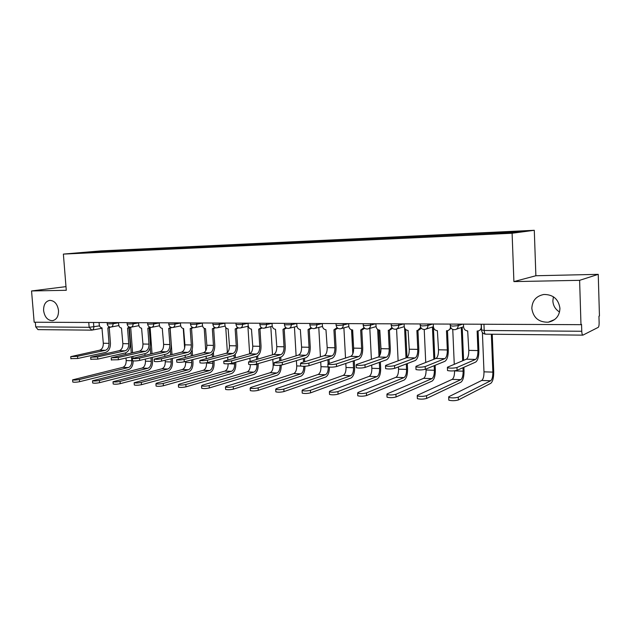 <?xml version="1.0" encoding="UTF-8"?>
<svg xmlns="http://www.w3.org/2000/svg" width="631" height="631" viewBox="0 0 631 631"><rect width="100%" height="100%" fill="white"/><g stroke="black" fill="none" stroke-linecap="round" stroke-linejoin="round"><path stroke-width="0.95" d="M58.517 310.507C58.604 316.383 56.553 319.775 52.373 320.69C47.57 320.414 44.643 317.038 43.594 310.57C43.5 304.67 45.566 301.263 49.81 300.364C54.574 300.679 57.476 304.063 58.517 310.507M559.555 312.029C555.406 309.411 553.166 305.712 552.859 300.916L553.395 296.767M559.942 308.314C559.571 315.934 555.674 320.564 548.268 322.204C538.764 322.362 533.282 317.772 531.823 308.441C532.185 300.671 536.2 296.018 543.875 294.472C553.166 294.488 558.522 299.102 559.942 308.314M579.613 280.33L598.243 274.351L535.877 275.747L534.291 230.299L100.928 250.893L63.376 254.096L512.104 233.249L513.902 281.6L579.613 280.33L580.977 324.673L34.161 322.22L31.55 290.962L66.279 290.292L63.376 254.096M598.243 274.351L599.45 315.965L598.945 316.202L599.135 322.67C599.142 325.225 598.843 326.787 598.235 327.355L582.894 335.14L485.625 334.162C484.829 333.996 484.356 332.766 484.198 330.478L581.758 331.267C581.885 333.681 582.263 334.974 582.894 335.14M88.766 322.465L89.145 327.308L91.834 330.139L37.986 329.634L35.715 326.874L89.145 327.308L99.524 325.888M35.32 322.228L35.715 326.874M65.987 286.632L31.55 290.962M581.758 331.267L581.545 324.405L580.977 324.673M490.784 233.73L491.044 232.807L524.787 231.206L513.831 232.658L477.572 234.487L93.483 252.408L75.688 253.141L114.25 250.617L113.777 251.461M491.044 232.807L114.25 250.617M534.291 230.299L512.104 233.249M535.877 275.747L513.902 281.6M116.79 251.319L116.719 250.404M94.153 252.274L94.051 251.572M478.077 330.967L478.858 350.173C478.897 356.523 477.833 360.506 475.648 362.107L457.081 370.294C453.839 371.067 450.652 371.162 447.529 370.563L447.505 370.042M475.537 359.425L466.356 359.205L447.466 367.21L447.403 367.77C450.526 368.346 453.713 368.259 456.962 367.494L475.537 359.425C477.162 358.242 477.959 355.285 477.927 350.56L477.131 331.015L477.998 330.975C480.096 330.502 481.193 329.145 481.272 326.913L481.414 326.858M481.508 329.035L479.221 330.581M463.454 324.145L463.564 326.803C463.903 329.287 465.276 330.668 467.681 330.936L468.794 350.379C468.825 355.087 468.013 358.029 466.356 359.205M481.161 324.224L481.272 326.913M492.243 334.225L493.718 371.691C493.757 377.811 492.772 381.7 490.744 383.356L458.351 399.975C455.125 400.851 451.946 400.922 448.822 400.18L448.799 399.557M482.399 332.529L483.985 371.833C484.016 376.368 483.259 379.239 481.729 380.454L448.759 396.741L448.704 397.396C451.828 398.122 454.998 398.051 458.232 397.183L490.642 380.777C492.148 379.554 492.89 376.668 492.858 372.116L491.36 334.217M447.489 330.691L448.31 349.582C448.357 355.829 447.221 359.733 444.91 361.311L425.294 369.309C422.06 370.058 418.968 370.152 416.01 369.585L415.987 369.096M444.792 358.668L435.934 358.455L416.018 366.288L415.884 366.84C418.842 367.392 421.934 367.297 425.168 366.556L444.792 358.668C446.511 357.509 447.355 354.606 447.324 349.96L446.488 330.754L447.3 330.723C449.264 330.297 450.321 329.027 450.471 326.913M451.133 328.175L448.444 330.36M433.26 324.011L433.379 326.621C433.71 329.066 435.043 330.415 437.37 330.676L438.506 349.787C438.537 354.409 437.685 357.304 435.934 358.455M417.943 330.431L418.81 349.014C418.858 355.15 417.667 358.992 415.237 360.53L394.659 368.354C391.433 369.08 388.428 369.174 385.628 368.646L385.604 368.181M415.119 357.943L406.561 357.73L385.699 365.388L385.494 365.948C388.294 366.469 391.299 366.366 394.525 365.649L415.119 357.943C416.925 356.807 417.809 353.952 417.777 349.385L416.894 330.51L417.667 330.478L420.688 327.339M421.334 328.254L418.747 330.147M404.092 323.877L404.219 326.448C404.55 328.846 405.843 330.179 408.083 330.431L409.251 349.219C409.29 353.762 408.391 356.602 406.561 357.73M463.888 367.297L464.037 370.768C464.077 376.778 463.028 380.596 460.882 382.22L426.635 398.445C423.417 399.289 420.325 399.368 417.375 398.666L417.351 398.082M454.541 370.807L454.549 370.91C454.58 375.358 453.784 378.182 452.159 379.373L417.375 395.282L417.249 395.937C420.199 396.623 423.291 396.544 426.509 395.708L460.78 379.688C462.373 378.49 463.154 375.658 463.122 371.178L462.98 367.699M454.265 364.332L452.758 329.437M462.681 360.758L461.277 327.513M462.2 327.197L463.596 360.372M435.13 365.294L435.335 369.869C435.374 375.784 434.27 379.539 432.014 381.124L396.055 396.97C392.845 397.79 389.848 397.869 387.048 397.207L387.024 396.662M426.028 369.009L426.075 370.011C426.106 374.388 425.27 377.164 423.575 378.332L387.118 393.87L386.913 394.525C389.713 395.172 392.711 395.093 395.921 394.28L431.904 378.632C433.584 377.464 434.404 374.672 434.373 370.271L434.167 365.688M425.728 362.462L424.221 329.508M433.876 359.26L432.424 327.024M433.402 326.968L434.838 358.881M389.398 330.171L390.297 348.462C390.344 354.496 389.106 358.274 386.574 359.78L365.104 367.431C361.894 368.141 358.96 368.236 356.31 367.731L356.286 367.297M386.44 357.233L378.174 357.036L356.444 364.529L356.168 365.081C358.818 365.578 361.752 365.475 364.963 364.781L386.44 357.233C388.325 356.121 389.256 353.321 389.217 348.825L388.302 330.265L389.027 330.242L391.89 327.521M392.537 328.286L390.013 329.95M375.902 323.75L376.037 326.282C376.368 328.641 377.614 329.942 379.791 330.194L380.982 348.667C381.014 353.139 380.083 355.923 378.174 357.036M361.8 329.918L362.73 347.933C362.786 353.865 361.492 357.572 358.858 359.063L336.575 366.548C333.373 367.226 330.518 367.329 328.01 366.856L327.986 366.445M358.724 356.554L350.733 356.357L328.207 363.693L327.86 364.245C330.376 364.718 333.231 364.608 336.433 363.937L358.724 356.554C360.687 355.458 361.65 352.705 361.61 348.288L360.664 330.037L364.048 327.615M364.71 328.278L362.218 329.768M348.651 323.632L348.785 326.117C349.109 328.435 350.323 329.721 352.429 329.966L353.644 348.131C353.683 352.532 352.705 355.269 350.733 356.357M335.1 329.674L336.063 347.421C336.118 353.257 334.777 356.901 332.056 358.361L309.016 365.688C305.838 366.351 303.054 366.453 300.664 366.004L300.64 365.617M331.922 355.892L324.184 355.703L300.924 362.888L300.514 363.44C302.904 363.882 305.688 363.779 308.875 363.125L331.922 355.892C333.941 354.819 334.943 352.114 334.903 347.768L333.925 329.816L337.12 327.655M337.806 328.246L335.345 329.587M309.868 324.941L316.849 324.87L322.275 323.514L322.417 325.959C322.741 328.238 323.924 329.5 325.959 329.745L327.197 347.618C327.229 351.94 326.227 354.638 324.184 355.703M407.303 363.551L407.563 369.001C407.61 374.822 406.451 378.505 404.092 380.067L366.556 395.55C363.361 396.339 360.435 396.426 357.785 395.803L357.761 395.282M398.421 366.926L398.532 369.143C398.563 373.449 397.688 376.179 395.913 377.322L357.919 392.506L357.651 393.168C360.301 393.776 363.219 393.689 366.422 392.908L403.974 377.614C405.733 376.47 406.593 373.726 406.561 369.395L406.301 363.929M398.122 360.829L396.583 328.996M406.009 357.935L404.581 327.994M405.678 329.492L407.011 357.477M380.367 361.997L380.674 368.157C380.722 373.883 379.523 377.512 377.07 379.042L338.082 394.17C334.895 394.943 332.048 395.038 329.532 394.438L329.508 393.957M371.691 365.089L371.856 368.299C371.888 372.542 370.989 375.224 369.143 376.344L329.729 391.196L329.39 391.851C331.906 392.435 334.753 392.34 337.94 391.575L376.944 376.628C378.774 375.5 379.665 372.811 379.633 368.543L379.326 362.368M371.399 359.37L369.813 328.388M379.026 356.46L377.661 329.437M378.758 330.029L380.012 354.914M354.283 360.593L354.638 367.345C354.685 372.984 353.439 376.549 350.899 378.048L310.57 392.845C307.407 393.594 304.623 393.689 302.233 393.129L302.21 392.671M345.804 363.448L346.025 367.487C346.056 371.659 345.118 374.301 343.217 375.398L302.494 389.926L302.091 390.581C304.481 391.125 307.258 391.039 310.428 390.297L350.773 375.674C352.658 374.569 353.589 371.919 353.557 367.723L353.194 360.964M345.52 358.053L343.895 327.868M352.824 353.849L351.554 329.839M352.666 329.974L353.668 348.943M309.253 329.437L310.247 346.924C310.302 352.666 308.922 356.255 306.114 357.682L282.388 364.86C279.225 365.507 276.504 365.609 274.233 365.183L274.209 364.821M305.98 355.253L298.487 355.072L274.083 362.659C276.354 363.085 279.076 362.975 282.238 362.336L305.98 355.253C308.062 354.204 309.087 351.538 309.056 347.263L308.046 329.595L311.059 327.663M311.769 328.183L309.348 329.398M296.751 323.395L296.885 325.801C297.209 328.049 298.36 329.295 300.332 329.532L301.586 347.121C301.626 351.372 300.593 354.023 298.487 355.072M329.429 367.108C329.343 372.408 328.049 375.737 325.549 377.086L283.989 391.567C280.834 392.293 278.121 392.387 275.85 391.851L275.826 391.425M320.722 361.965L320.982 366.698C321.021 370.807 320.051 373.402 318.087 374.483L276.165 388.696L275.7 389.351C277.971 389.871 280.685 389.777 283.84 389.059L325.415 374.751C327.363 373.67 328.317 371.067 328.286 366.942M320.438 356.862L318.781 327.41M328.112 363.724L327.883 359.686M329.003 359.331L329.224 363.361M284.226 329.208L285.251 346.443C285.299 352.09 283.887 355.624 281 357.028L256.643 364.055C253.496 364.686 250.838 364.797 248.669 364.387L248.653 364.048M280.858 354.638L273.602 354.464L248.519 361.91C250.681 362.304 253.339 362.194 256.486 361.579L280.858 354.638C283.003 353.605 284.053 350.986 284.021 346.774L282.988 329.39L285.827 327.639M286.569 328.112L284.187 329.216M272.024 323.285L272.166 325.651C272.489 327.868 273.602 329.09 275.51 329.327L276.788 346.632C276.828 350.82 275.763 353.431 273.602 354.464M304.962 366.256C304.891 371.509 303.558 374.806 300.971 376.155L258.276 390.329C255.145 391.031 252.495 391.133 250.326 390.621L250.302 390.218M296.396 360.624L296.712 365.933C296.744 369.979 295.75 372.535 293.73 373.599L250.704 387.513L250.168 388.16C252.337 388.657 254.987 388.554 258.126 387.86L300.837 373.852C302.809 372.818 303.795 370.294 303.795 366.295M296.113 355.774L294.432 326.992M303.558 362.076L303.353 358.518M304.497 358.171L304.702 361.721M259.972 329.003L261.021 345.969C261.076 351.538 259.625 355.008 256.667 356.389L231.735 363.282C228.603 363.89 226.001 364 223.934 363.614L223.918 363.298M256.525 354.038L249.49 353.865L223.776 361.177C225.843 361.555 228.446 361.445 231.577 360.845L256.525 354.038C258.718 353.021 259.798 350.442 259.767 346.301L258.702 329.185L261.392 327.592M262.157 328.017L259.814 329.035M248.062 323.182L248.204 325.509C248.527 327.686 249.608 328.893 251.461 329.122L252.755 346.167C252.794 350.292 251.706 352.855 249.49 353.865M281.213 365.12C281.245 370.468 279.88 373.852 277.135 375.256L233.407 389.13C230.283 389.808 227.696 389.911 225.63 389.43L225.598 389.051M272.805 359.394L273.16 365.191C273.191 369.174 272.174 371.691 270.107 372.732L226.064 386.361L225.464 387.008C227.539 387.473 230.126 387.379 233.249 386.7L277.001 372.984C279.052 371.935 280.061 369.411 280.03 365.404L280.022 365.278M272.529 354.764L270.817 326.621M279.738 360.585L279.549 357.446M280.732 357.099L280.921 360.238M236.467 328.798L237.54 345.52C237.587 351.002 236.104 354.417 233.084 355.774L207.615 362.533C204.507 363.125 201.967 363.235 199.988 362.864L199.972 362.565M232.942 353.463L226.119 353.289L199.83 360.467C201.802 360.829 204.341 360.711 207.457 360.127L232.942 353.463C235.182 352.461 236.286 349.921 236.254 345.843L235.166 328.988L237.706 327.536M238.51 327.915L236.199 328.861M224.825 323.072L224.975 325.367C225.291 327.513 226.348 328.696 228.146 328.925L229.455 345.709C229.495 349.771 228.383 352.303 226.119 353.289M258.134 363.63L258.182 364.332C258.229 369.632 256.841 372.984 254.009 374.38L209.326 387.962C206.227 388.633 203.687 388.735 201.707 388.278L201.683 387.923M250.318 364.623C250.302 368.48 249.261 370.91 247.186 371.896L202.204 385.249L201.549 385.888C203.521 386.338 206.061 386.235 209.161 385.573L253.875 372.14C255.973 371.115 257.006 368.622 256.975 364.679L256.927 363.977M250.089 361.066L249.915 358.258M249.639 353.825L247.904 326.282M256.636 359.228L256.462 356.444M257.661 355.923L257.842 358.889M213.672 328.601L214.761 345.078C214.816 350.481 213.302 353.841 210.218 355.174L184.26 361.808C181.168 362.383 178.683 362.494 176.79 362.147L176.775 361.863M210.068 352.895L203.458 352.737L176.625 359.78C178.518 360.127 181.002 360.009 184.102 359.441L210.068 352.895C212.355 351.917 213.483 349.416 213.444 345.402L212.347 328.798L214.753 327.465M215.589 327.797L213.302 328.68M202.299 322.977L202.448 325.233C202.764 327.347 203.789 328.514 205.532 328.735L206.85 345.267C206.889 349.266 205.761 351.759 203.458 352.737M235.726 362.178L235.82 363.63C235.868 368.859 234.456 372.156 231.569 373.528L185.995 386.842C182.919 387.489 180.434 387.592 178.541 387.158L178.518 386.827M228.114 363.795C228.146 367.652 227.081 370.089 224.928 371.083L179.094 384.176L178.376 384.807C180.269 385.233 182.753 385.131 185.837 384.484L231.427 371.328C233.573 370.31 234.629 367.865 234.59 363.969L234.495 362.517M227.846 359.694L227.688 357.209M227.389 352.555L225.764 327.576M234.204 357.982L234.038 355.356M235.221 354.299L235.434 357.651M191.548 328.42L192.652 344.652C192.707 349.976 191.169 353.289 188.038 354.598L161.631 361.098C158.555 361.666 156.117 361.776 154.311 361.445L154.295 361.177M187.88 352.35L181.468 352.193L154.145 359.118C155.952 359.441 158.389 359.331 161.465 358.771L187.88 352.35C190.215 351.388 191.359 348.927 191.319 344.968L190.199 328.609L192.479 327.386M193.362 327.67L191.09 328.514M180.427 322.875L180.584 325.107C180.892 327.181 181.894 328.333 183.589 328.554L184.922 344.841C184.962 348.785 183.802 351.23 181.468 352.193M213.964 360.845L214.106 362.951C214.154 368.102 212.71 371.351 209.768 372.7L163.39 385.754C160.329 386.377 157.9 386.487 156.086 386.069L156.062 385.762M206.542 362.754L206.558 363.085C206.597 366.903 205.517 369.309 203.316 370.302L156.693 383.127L155.92 383.758C157.726 384.161 160.164 384.058 163.224 383.435L209.626 370.531C211.811 369.537 212.892 367.124 212.852 363.29L212.71 361.177M206.25 358.432L206.1 356.231M205.73 350.757L204.231 328.357M212.426 356.838L212.229 353.912M213.396 352.248L213.68 356.515M170.07 328.23L171.198 344.242C171.253 349.479 169.684 352.745 166.505 354.03L139.688 360.419C136.635 360.964 134.245 361.082 132.51 360.758L132.494 360.514M166.347 351.822L160.116 351.672L132.344 358.471C134.072 358.779 136.47 358.668 139.522 358.124L166.347 351.822C168.714 350.875 169.881 348.446 169.842 344.55L168.706 328.428L170.867 327.292M171.806 327.536L169.542 328.341M159.201 322.78L159.359 324.973C159.659 327.024 160.637 328.159 162.285 328.38L163.626 344.423C163.666 348.312 162.498 350.726 160.116 351.672M192.826 359.623L193.007 362.289C193.054 367.368 191.587 370.571 188.598 371.896L141.478 384.697C138.434 385.304 136.051 385.415 134.316 385.02L134.293 384.729M185.553 361.476L185.617 362.431C185.648 366.193 184.552 368.559 182.32 369.529L134.143 382.741C135.878 383.127 138.268 383.017 141.312 382.41L188.448 369.758C190.672 368.78 191.769 366.398 191.729 362.62L191.548 359.946M185.262 357.272L185.12 355.316M184.631 348.146L183.274 328.53M191.264 355.774L191.012 352.153M192.139 349.59L192.542 355.458M149.216 328.057L150.359 343.84C150.415 349.006 148.821 352.224 145.595 353.486L118.407 359.757L111.348 359.867M145.438 351.309L139.388 351.159L111.198 357.84L118.242 357.493L145.438 351.309C147.835 350.371 149.019 347.989 148.979 344.14L147.828 328.254L149.886 327.197M150.88 327.386L148.608 328.175M138.575 322.686L138.741 324.855C139.041 326.874 139.995 327.986 141.589 328.207L142.945 344.021C142.985 347.855 141.794 350.229 139.388 351.159M172.271 358.479L172.492 361.65C172.547 366.658 171.048 369.813 168.012 371.115L120.221 383.672C117.192 384.263 114.858 384.374 113.194 383.995L113.17 383.727M165.141 360.238L165.251 361.784C165.29 365.499 164.178 367.834 161.907 368.788L113.02 381.747C114.684 382.126 117.027 382.015 120.048 381.424L167.87 369.009C170.125 368.047 171.238 365.704 171.198 361.973L170.977 358.802M164.857 356.192L164.73 354.456M170.693 354.788L170.354 350.008M170.141 328.223L171.987 354.472M128.953 327.891L130.112 343.445C130.167 348.541 128.558 351.712 125.285 352.958L97.758 359.11L90.832 359.244M125.119 350.812L119.243 350.662L90.675 357.233L97.584 356.886L125.119 350.812C127.557 349.889 128.756 347.539 128.716 343.745L127.549 328.088L129.513 327.095M130.57 327.229L129.363 327.812L131.24 352.997M118.541 322.599L118.707 324.728C119.007 326.724 119.937 327.82 121.483 328.033L122.848 343.635C122.887 347.405 121.688 349.748 119.243 350.662M152.284 357.422L152.544 361.027C152.599 365.964 151.085 369.072 148.009 370.358L99.588 382.678C96.582 383.254 94.287 383.364 92.686 383.001L92.67 382.749M145.296 359.078L145.453 361.161C145.485 364.821 144.357 367.124 142.062 368.062L92.512 380.793C94.114 381.148 96.409 381.037 99.414 380.461L147.851 368.275C150.146 367.329 151.266 365.018 151.235 361.342L150.975 357.73M145.012 355.182L144.901 353.644M150.691 353.865L150.202 347.074M150.146 327.852L152.008 353.557M109.258 327.726L110.433 343.067C110.488 348.091 108.855 351.215 105.543 352.437L77.708 358.487L70.909 358.629M105.385 350.323L99.666 350.181L70.743 356.641L77.534 356.294L105.385 350.323C107.846 349.416 109.053 347.097 109.013 343.359L107.838 327.923L109.715 326.984M110.851 327.063L108.532 327.86M99.067 322.512L99.233 324.618C99.524 326.574 100.432 327.663 101.946 327.875L103.31 343.248C103.35 346.971 102.135 349.282 99.666 350.181M133.165 360.9C133.062 365.546 131.524 368.457 128.543 369.616L79.561 381.708C76.58 382.276 74.316 382.386 72.786 382.039L72.762 381.802M125.995 358.006L126.184 360.553C126.224 364.166 125.08 366.437 122.753 367.36L72.604 379.862C74.142 380.201 76.398 380.091 79.388 379.523L128.393 367.565C130.712 366.635 131.847 364.355 131.808 360.735L131.516 356.736M125.711 354.243L125.608 352.871M130.68 327.229L132.573 352.697M132.849 356.428L132.96 357.99M107.238 323.948L113.052 323.774L118.557 322.772M112.957 322.575L113.052 323.774C113.067 325.651 112.373 326.74 110.985 327.047L110.772 327.055M127.17 324.05L133.078 323.884L138.591 322.851M132.991 322.662L133.078 323.884C133.094 325.777 132.384 326.882 130.948 327.197L130.727 327.205M147.678 324.153L153.696 323.995L159.209 322.938M153.609 322.756L153.696 323.995C153.704 325.911 152.978 327.032 151.503 327.355C149.381 327.442 148.104 326.424 147.686 324.295L147.575 322.725M168.792 324.255L174.929 324.105L180.434 323.017M174.842 322.851L174.929 324.105C174.929 326.053 174.18 327.189 172.665 327.521C170.512 327.607 169.226 326.574 168.8 324.413L168.69 322.82M190.538 324.366L196.801 324.224L202.306 323.096M196.714 322.946L196.801 324.224C196.801 326.195 196.02 327.347 194.466 327.686C192.281 327.781 190.98 326.732 190.554 324.531L190.444 322.922M212.955 324.476L219.343 324.35L224.833 323.182M219.257 323.048L219.343 324.35C219.336 326.337 218.531 327.505 216.93 327.86C214.714 327.954 213.396 326.89 212.962 324.649L212.852 323.025M236.057 324.586L242.58 324.468L248.062 323.261M242.501 323.151L242.58 324.468C242.564 326.487 241.736 327.678 240.095 328.033C237.848 328.136 236.507 327.055 236.065 324.776L235.962 323.127M259.885 324.705L266.558 324.602L272.024 323.348M266.479 323.261L266.558 324.602C266.534 326.645 265.683 327.852 263.987 328.215C261.707 328.325 260.343 327.221 259.901 324.902L259.798 323.23M284.478 324.823L291.301 324.728L296.751 323.427M291.222 323.372L291.301 324.728C291.27 326.803 290.386 328.025 288.651 328.404C286.324 328.522 284.944 327.402 284.494 325.036L284.392 323.34M316.778 323.49L316.849 324.87C316.817 326.968 315.902 328.207 314.112 328.601C311.746 328.727 310.342 327.584 309.884 325.17L309.789 323.458M336.102 325.068L338.011 325.462L343.248 325.012L348.501 323.632M343.177 323.608L343.248 325.012C343.209 327.134 342.262 328.396 340.417 328.798C338.011 328.932 336.575 327.765 336.11 325.304L336.015 323.577M363.204 325.202L365.246 325.612L370.539 325.154L375.611 323.75M370.46 323.727L370.539 325.154C370.484 327.308 369.514 328.593 367.613 329.011C365.152 329.145 363.693 327.962 363.219 325.454L363.133 323.695M391.236 325.336L393.413 325.777L398.76 325.304L403.627 323.877M398.689 323.853L398.76 325.304C398.697 327.489 397.688 328.79 395.74 329.224C393.223 329.374 391.733 328.167 391.252 325.604L391.165 323.821M420.238 325.47L422.565 325.943L427.96 325.462L432.614 324.011M427.897 323.987L427.96 325.462C427.897 327.67 426.856 328.996 424.844 329.445C422.273 329.603 420.743 328.372 420.254 325.754L420.175 323.948M450.266 325.612L452.75 326.109L458.209 325.628L462.626 324.145M458.145 324.121L458.209 325.628C458.13 327.86 457.057 329.208 454.983 329.674C452.348 329.847 450.779 328.593 450.282 325.911L450.203 324.089M93.483 322.488L93.83 326.921C93.853 328.767 93.183 329.832 91.834 330.139M481.54 329.926L484.198 330.478L483.945 324.239M485.791 334.122L485.625 334.162C483.283 333.941 481.926 332.64 481.556 330.258L481.311 324.224M456.962 367.494L457.081 370.294M477.927 350.56L468.794 350.379M458.232 397.183L458.351 399.975M483.985 371.833L492.858 372.116M481.729 380.454L490.642 380.777M425.168 366.556L425.294 369.309M447.324 349.96L438.506 349.787M394.525 365.649L394.659 368.354M417.777 349.385L409.251 349.219M426.509 395.708L426.635 398.445M454.549 370.91L463.122 371.178M452.159 379.373L460.78 379.688M395.921 394.28L396.055 396.97M426.075 370.011L434.373 370.271M423.575 378.332L431.904 378.632M364.963 364.781L365.104 367.431M389.217 348.825L380.982 348.667M336.433 363.937L336.575 366.548M361.61 348.288L353.644 348.131M308.875 363.125L309.016 365.688M334.903 347.768L327.197 347.618M366.422 392.908L366.556 395.55M398.532 369.143L406.561 369.395M395.913 377.322L403.974 377.614M337.94 391.575L338.082 394.17M371.856 368.299L379.633 368.543M369.143 376.344L376.944 376.628M310.428 390.297L310.57 392.845M346.025 367.487L353.557 367.723M343.217 375.398L350.773 375.674M282.238 362.336L282.388 364.86M309.056 347.263L301.586 347.121M283.84 389.059L283.989 391.567M320.982 366.698L328.199 366.926M318.087 374.483L325.415 374.751M256.486 361.579L256.643 364.055M284.021 346.774L276.788 346.632M258.126 387.86L258.276 390.329M296.712 365.933L300.813 366.059M293.73 373.599L300.837 373.852M231.577 360.845L231.735 363.282M259.767 346.301L252.755 346.167M233.249 386.7L233.407 389.13M273.16 365.191L274.351 365.223M279.02 365.373L280.03 365.404M270.107 372.732L277.001 372.984M207.457 360.127L207.615 362.533M236.254 345.843L229.455 345.709M209.161 385.573L209.326 387.962M253.276 364.56L256.975 364.679M247.186 371.896L253.875 372.14M184.102 359.441L184.26 361.808M213.444 345.402L206.85 345.267M185.837 384.484L185.995 386.842M228.367 363.779L234.59 363.969M224.928 371.083L231.427 371.328M161.465 358.771L161.631 361.098M191.319 344.968L184.922 344.841M163.224 383.435L163.39 385.754M206.558 363.085L212.852 363.29M203.316 370.302L209.626 370.531M139.522 358.124L139.688 360.419M169.842 344.55L163.626 344.423M141.312 382.41L141.478 384.697M185.617 362.431L191.729 362.62M182.32 369.529L188.448 369.758M118.242 357.493L118.407 359.757M148.979 344.14L142.945 344.021M120.048 381.424L120.221 383.672M165.251 361.784L171.198 361.973M161.907 368.788L167.87 369.009M97.584 356.886L97.758 359.11M128.716 343.745L122.848 343.635M99.414 380.461L99.588 382.678M145.453 361.161L151.235 361.342M142.062 368.062L147.851 368.275M77.534 356.294L77.708 358.487M109.013 343.359L103.31 343.248M79.388 379.523L79.561 381.708M126.184 360.553L131.808 360.735M122.753 367.36L128.393 367.565M52.373 320.69L53.107 320.564M548.268 322.204L554.665 319.531M456.316 329.216L463.564 326.732M127.06 322.638L127.178 324.184C127.596 326.274 128.85 327.284 130.948 327.197M107.136 322.544L107.254 324.082C107.664 326.132 108.903 327.126 110.985 327.047M426.004 329.074L433.379 326.716M396.757 328.917L404.234 326.677M368.512 328.751L376.068 326.621M341.221 328.585L348.825 326.55M314.83 328.42L322.473 326.464M289.29 328.246L296.964 326.377M264.563 328.081L272.253 326.282M240.616 327.915L248.306 326.188M217.403 327.757L225.086 326.093M194.892 327.592L202.567 325.99M173.06 327.442L180.711 325.888M151.858 327.284L159.493 325.785M131.28 327.134L138.883 325.683M111.285 326.984L118.857 325.58M102.159 328.223L92.118 330.084M447.529 370.563L447.403 367.77M448.822 400.18L448.704 397.396M416.01 369.585L415.884 366.84M385.628 368.646L385.494 365.948M417.375 398.666L417.249 395.937M387.048 397.207L386.913 394.525M356.31 367.731L356.168 365.081M328.01 366.856L327.86 364.245M300.664 366.004L300.514 363.44M357.785 395.803L357.651 393.168M329.532 394.438L329.39 391.851M302.233 393.129L302.091 390.581M274.233 365.183L274.083 362.659M275.85 391.851L275.7 389.351M248.669 364.387L248.519 361.91M250.326 390.621L250.168 388.16M223.934 363.614L223.776 361.177M225.63 389.43L225.464 387.008M199.988 362.864L199.83 360.467M201.707 388.278L201.549 385.888M176.79 362.147L176.625 359.78M178.541 387.158L178.376 384.807M154.311 361.445L154.145 359.118M156.086 386.069L155.92 383.758M132.51 360.758L132.344 358.471M134.316 385.02L134.143 382.741M111.371 360.096L111.198 357.84M113.194 383.995L113.02 381.747M90.848 359.457L90.675 357.233M128.282 328.017L129.363 327.812M92.686 383.001L92.512 380.793M70.924 358.834L70.743 356.641M72.786 382.039L72.604 379.862"/></g></svg>
